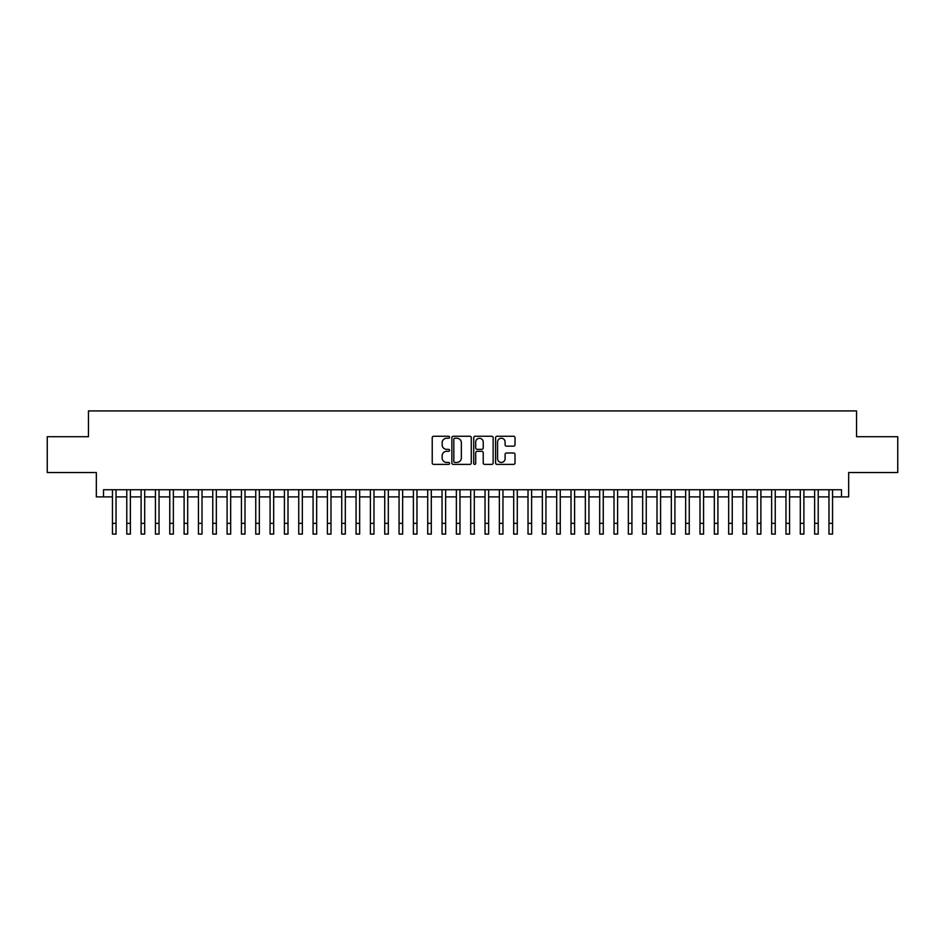 <?xml version="1.0" encoding="UTF-8"?>
<svg xmlns="http://www.w3.org/2000/svg" width="945" height="945" viewBox="0 0 945 945"><rect width="100%" height="100%" fill="white"/><g stroke="black" fill="none" stroke-linecap="round" stroke-linejoin="round"><path stroke-width="1.42" d="M449.572 437.24A0.98 0.98 0 0 0 448.591 436.259L433.637 436.259A1.406 1.406 0 0 0 432.231 437.665L432.231 462.979A1.406 1.406 0 0 0 433.637 464.385L448.591 464.385A0.98 0.98 0 0 0 449.572 463.404A0.98 0.98 0 0 0 448.591 462.424L446.654 462.424A4.501 4.501 0 0 1 442.154 457.923L442.154 455.809A4.501 4.501 0 0 1 446.654 451.308L448.591 451.308A0.98 0.98 0 0 0 449.572 450.328A0.98 0.98 0 0 0 448.591 449.336L446.654 449.336A4.501 4.501 0 0 1 442.154 444.835L442.154 442.732A4.501 4.501 0 0 1 446.654 438.232L448.591 438.232A0.98 0.98 0 0 0 449.572 437.24M513.607 446.17A1.406 1.406 0 0 0 515.013 444.764L515.013 437.665A1.406 1.406 0 0 0 513.607 436.259L497.011 436.259A1.406 1.406 0 0 0 495.605 437.665L495.605 462.979A1.406 1.406 0 0 0 497.011 464.385L513.607 464.385A1.406 1.406 0 0 0 515.013 462.979L515.013 454.403A1.406 1.406 0 0 0 513.607 452.998L506.508 452.998A1.406 1.406 0 0 0 505.102 454.403L505.102 458.656A3.768 3.768 0 0 1 501.334 462.424A3.768 3.768 0 0 1 497.578 458.656L497.578 441.988A3.768 3.768 0 0 1 501.334 438.232A3.768 3.768 0 0 1 505.102 441.988L505.102 444.764A1.406 1.406 0 0 0 506.508 446.17L513.607 446.17M103.501 496.893L103.501 489.734L841.499 489.734L841.499 496.893L848.669 496.893L848.669 472.535L897.75 472.535L897.75 436.708L856.548 436.708L856.548 410.921L88.452 410.921L88.452 436.708L47.25 436.708L47.25 472.535L96.331 472.535L96.331 496.893L112.455 496.893M471.271 437.665A1.406 1.406 0 0 0 469.866 436.259L453.269 436.259A1.406 1.406 0 0 0 451.864 437.665L451.864 462.979A1.406 1.406 0 0 0 453.269 464.385L469.866 464.385A1.406 1.406 0 0 0 471.271 462.979L471.271 437.665M475.134 436.259L491.731 436.259A1.406 1.406 0 0 1 493.136 437.665L493.136 462.979A1.406 1.406 0 0 1 491.731 464.385L484.631 464.385A1.406 1.406 0 0 1 483.226 462.979L483.226 452.714A1.406 1.406 0 0 0 481.82 451.308L477.107 451.308A1.406 1.406 0 0 0 475.701 452.714L475.701 463.404A0.98 0.98 0 0 1 474.721 464.385A0.98 0.98 0 0 1 473.728 463.404L473.728 437.665A1.406 1.406 0 0 1 475.134 436.259M116.034 496.893L126.784 496.893M130.363 496.893L141.112 496.893M144.691 496.893L155.441 496.893M159.032 496.893L169.769 496.893M173.36 496.893L184.11 496.893M187.689 496.893L198.438 496.893M202.017 496.893L212.767 496.893M216.346 496.893L227.095 496.893M230.674 496.893L241.424 496.893M245.003 496.893L255.752 496.893M259.343 496.893L270.081 496.893M273.672 496.893L284.421 496.893M288.001 496.893L298.75 496.893M302.329 496.893L313.079 496.893M316.658 496.893L327.407 496.893M330.986 496.893L341.736 496.893M345.315 496.893L356.064 496.893M359.655 496.893L370.393 496.893M373.984 496.893L384.733 496.893M388.312 496.893L399.062 496.893M402.641 496.893L413.39 496.893M416.969 496.893L427.719 496.893M431.298 496.893L442.047 496.893M445.627 496.893L456.376 496.893M459.967 496.893L470.704 496.893M474.295 496.893L485.033 496.893M488.624 496.893L499.373 496.893M502.953 496.893L513.702 496.893M517.281 496.893L528.031 496.893M531.61 496.893L542.359 496.893M545.938 496.893L556.688 496.893M560.267 496.893L571.016 496.893M574.607 496.893L585.345 496.893M588.936 496.893L599.685 496.893M603.264 496.893L614.014 496.893M617.593 496.893L628.342 496.893M631.922 496.893L642.671 496.893M646.25 496.893L656.999 496.893M660.579 496.893L671.328 496.893M674.919 496.893L685.657 496.893M689.248 496.893L699.997 496.893M703.576 496.893L714.326 496.893M717.905 496.893L728.654 496.893M732.233 496.893L742.983 496.893M746.562 496.893L757.311 496.893M760.89 496.893L771.64 496.893M775.231 496.893L785.968 496.893M789.559 496.893L800.309 496.893M803.888 496.893L814.637 496.893M818.216 496.893L828.966 496.893M832.545 496.893L841.499 496.893M454.817 438.232A0.98 0.98 0 0 0 453.824 439.212L453.824 461.432A0.98 0.98 0 0 0 454.817 462.424L456.848 462.424A4.501 4.501 0 0 0 461.349 457.923L461.349 442.732A4.501 4.501 0 0 0 456.848 438.232L454.817 438.232M483.226 442.059A3.768 3.768 0 0 0 479.458 438.303A3.768 3.768 0 0 0 475.701 442.059L475.701 447.93A1.406 1.406 0 0 0 477.107 449.336L481.82 449.336A1.406 1.406 0 0 0 483.226 447.93L483.226 442.059M112.455 523.341L116.034 523.341L116.034 534.079L112.455 534.079L112.455 489.734M116.034 523.341L116.034 489.734M126.784 534.079L130.363 534.079L126.784 534.079L126.784 489.734M130.363 534.079L130.363 489.734M141.112 534.079L144.691 534.079L141.112 534.079L141.112 489.734M144.691 534.079L144.691 489.734M155.441 534.079L159.032 534.079L155.441 534.079L155.441 489.734M159.032 534.079L159.032 489.734M169.769 534.079L173.36 534.079L169.769 534.079L169.769 489.734M173.36 534.079L173.36 489.734M184.11 534.079L187.689 534.079L184.11 534.079L184.11 489.734M187.689 534.079L187.689 489.734M198.438 534.079L202.017 534.079L198.438 534.079L198.438 489.734M202.017 534.079L202.017 489.734M212.767 534.079L216.346 534.079L212.767 534.079L212.767 489.734M216.346 534.079L216.346 489.734M227.095 534.079L230.674 534.079L227.095 534.079L227.095 489.734M230.674 534.079L230.674 489.734M241.424 534.079L245.003 534.079L241.424 534.079L241.424 489.734M245.003 534.079L245.003 489.734M255.752 534.079L259.343 534.079L255.752 534.079L255.752 489.734M259.343 534.079L259.343 489.734M270.081 534.079L273.672 534.079L270.081 534.079L270.081 489.734M273.672 534.079L273.672 489.734M284.421 534.079L288.001 534.079L284.421 534.079L284.421 489.734M288.001 534.079L288.001 489.734M298.75 534.079L302.329 534.079L298.75 534.079L298.75 489.734M302.329 534.079L302.329 489.734M313.079 534.079L316.658 534.079L313.079 534.079L313.079 489.734M316.658 534.079L316.658 489.734M327.407 534.079L330.986 534.079L327.407 534.079L327.407 489.734M330.986 534.079L330.986 489.734M341.736 534.079L345.315 534.079L341.736 534.079L341.736 489.734M345.315 534.079L345.315 489.734M356.064 534.079L359.655 534.079L356.064 534.079L356.064 489.734M359.655 534.079L359.655 489.734M370.393 534.079L373.984 534.079L370.393 534.079L370.393 489.734M373.984 534.079L373.984 489.734M384.733 534.079L388.312 534.079L384.733 534.079L384.733 489.734M388.312 534.079L388.312 489.734M399.062 534.079L402.641 534.079L399.062 534.079L399.062 489.734M402.641 534.079L402.641 489.734M413.39 534.079L416.969 534.079L413.39 534.079L413.39 489.734M416.969 534.079L416.969 489.734M427.719 534.079L431.298 534.079L427.719 534.079L427.719 489.734M431.298 534.079L431.298 489.734M442.047 534.079L445.627 534.079L442.047 534.079L442.047 489.734M445.627 534.079L445.627 489.734M456.376 534.079L459.967 534.079L456.376 534.079L456.376 489.734M459.967 534.079L459.967 489.734M470.704 534.079L474.295 534.079L470.704 534.079L470.704 489.734M474.295 534.079L474.295 489.734M485.033 534.079L488.624 534.079L485.033 534.079L485.033 489.734M488.624 534.079L488.624 489.734M499.373 534.079L502.953 534.079L499.373 534.079L499.373 489.734M502.953 534.079L502.953 489.734M513.702 534.079L517.281 534.079L513.702 534.079L513.702 489.734M517.281 534.079L517.281 489.734M528.031 534.079L531.61 534.079L528.031 534.079L528.031 489.734M531.61 534.079L531.61 489.734M542.359 534.079L545.938 534.079L542.359 534.079L542.359 489.734M545.938 534.079L545.938 489.734M556.688 534.079L560.267 534.079L556.688 534.079L556.688 489.734M560.267 534.079L560.267 489.734M571.016 534.079L574.607 534.079L571.016 534.079L571.016 489.734M574.607 534.079L574.607 489.734M585.345 534.079L588.936 534.079L585.345 534.079L585.345 489.734M588.936 534.079L588.936 489.734M599.685 534.079L603.264 534.079L599.685 534.079L599.685 489.734M603.264 534.079L603.264 489.734M614.014 534.079L617.593 534.079L614.014 534.079L614.014 489.734M617.593 534.079L617.593 489.734M628.342 534.079L631.922 534.079L628.342 534.079L628.342 489.734M631.922 534.079L631.922 489.734M642.671 534.079L646.25 534.079L642.671 534.079L642.671 489.734M646.25 534.079L646.25 489.734M656.999 534.079L660.579 534.079L656.999 534.079L656.999 489.734M660.579 534.079L660.579 489.734M671.328 534.079L674.919 534.079L671.328 534.079L671.328 489.734M674.919 534.079L674.919 489.734M685.657 534.079L689.248 534.079L685.657 534.079L685.657 489.734M689.248 534.079L689.248 489.734M699.997 534.079L703.576 534.079L699.997 534.079L699.997 489.734M703.576 534.079L703.576 489.734M714.326 534.079L717.905 534.079L714.326 534.079L714.326 489.734M717.905 534.079L717.905 489.734M728.654 534.079L732.233 534.079L728.654 534.079L728.654 489.734M732.233 534.079L732.233 489.734M742.983 534.079L746.562 534.079L742.983 534.079L742.983 489.734M746.562 534.079L746.562 489.734M757.311 534.079L760.89 534.079L757.311 534.079L757.311 489.734M760.89 534.079L760.89 489.734M771.64 534.079L775.231 534.079L771.64 534.079L771.64 489.734M775.231 534.079L775.231 489.734M785.968 534.079L789.559 534.079L785.968 534.079L785.968 489.734M789.559 534.079L789.559 489.734M800.309 534.079L803.888 534.079L800.309 534.079L800.309 489.734M803.888 534.079L803.888 489.734M814.637 534.079L818.216 534.079L814.637 534.079L814.637 489.734M818.216 534.079L818.216 489.734M828.966 534.079L832.545 534.079L828.966 534.079L828.966 489.734M832.545 534.079L832.545 489.734M126.784 523.341L130.363 523.341M141.112 523.341L144.691 523.341M155.441 523.341L159.032 523.341M169.769 523.341L173.36 523.341M184.11 523.341L187.689 523.341M198.438 523.341L202.017 523.341M212.767 523.341L216.346 523.341M227.095 523.341L230.674 523.341M241.424 523.341L245.003 523.341M255.752 523.341L259.343 523.341M270.081 523.341L273.672 523.341M284.421 523.341L288.001 523.341M298.75 523.341L302.329 523.341M313.079 523.341L316.658 523.341M327.407 523.341L330.986 523.341M341.736 523.341L345.315 523.341M356.064 523.341L359.655 523.341M370.393 523.341L373.984 523.341M384.733 523.341L388.312 523.341M399.062 523.341L402.641 523.341M413.39 523.341L416.969 523.341M427.719 523.341L431.298 523.341M442.047 523.341L445.627 523.341M456.376 523.341L459.967 523.341M470.704 523.341L474.295 523.341M485.033 523.341L488.624 523.341M499.373 523.341L502.953 523.341M513.702 523.341L517.281 523.341M528.031 523.341L531.61 523.341M542.359 523.341L545.938 523.341M556.688 523.341L560.267 523.341M571.016 523.341L574.607 523.341M585.345 523.341L588.936 523.341M599.685 523.341L603.264 523.341M614.014 523.341L617.593 523.341M628.342 523.341L631.922 523.341M642.671 523.341L646.25 523.341M656.999 523.341L660.579 523.341M671.328 523.341L674.919 523.341M685.657 523.341L689.248 523.341M699.997 523.341L703.576 523.341M714.326 523.341L717.905 523.341M728.654 523.341L732.233 523.341M742.983 523.341L746.562 523.341M757.311 523.341L760.89 523.341M771.64 523.341L775.231 523.341M785.968 523.341L789.559 523.341M800.309 523.341L803.888 523.341M814.637 523.341L818.216 523.341M828.966 523.341L832.545 523.341"/></g></svg>
